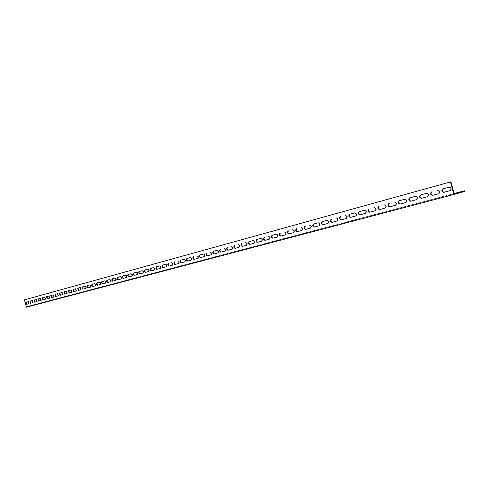 <?xml version="1.0" encoding="UTF-8"?>
<svg xmlns="http://www.w3.org/2000/svg" width="489" height="489" viewBox="0 0 489 489"><rect width="100%" height="100%" fill="white"/><g stroke="black" fill="none" stroke-linecap="round" stroke-linejoin="round"><path stroke-width="0.37" stroke-dasharray="2.44 1.83" d="M26.443 307.184L35.434 304.708L35.324 304.305L26.693 306.676L24.811 299.763L450.925 181.816M26.693 306.676L454.147 193.675M35.324 304.305L454.104 193.534M30.838 305.546L34.963 304.439L30.838 305.546L30.948 305.955L35.074 304.849L30.948 305.955M38.906 303.412L43.111 302.288L38.906 303.412L39.016 303.828L43.221 302.697L39.016 303.828M47.195 301.224L51.479 300.069L47.195 301.224L47.305 301.64L51.596 300.49L47.305 301.64M55.709 298.968L60.08 297.795L55.709 298.968L55.825 299.396L60.196 298.223L55.825 299.396M64.462 296.658L68.925 295.46L64.462 296.658L64.585 297.086L69.041 295.888L64.585 297.086M73.466 294.274L78.014 293.052L73.466 294.274L73.588 294.708L78.136 293.492L73.588 294.708M82.727 291.829L87.372 290.582L82.727 291.829L82.849 292.269L87.488 291.022L82.849 292.269M92.262 289.305L96.999 288.033L92.262 289.305L92.378 289.757L97.122 288.486L92.378 289.757M102.073 286.713L106.914 285.411L102.073 286.713L102.195 287.165L112.103 284.531L102.195 287.165M112.177 284.042L117.128 282.709L112.177 284.042L112.305 284.5L117.25 283.174L112.305 284.5M122.592 281.285L127.647 279.928L122.592 281.285L122.721 281.756L127.776 280.399L122.721 281.756M133.332 278.449L138.503 277.061L133.332 278.449L133.46 278.919L138.631 277.538L133.46 278.919M144.402 275.521L149.695 274.097L144.402 275.521L144.536 276.004L149.83 274.586L144.536 276.004M155.832 272.495L161.248 271.04L155.832 272.495L155.967 272.99L161.382 271.536L155.967 272.99M167.629 269.378L173.179 267.886L167.629 269.378L167.764 269.873L173.314 268.388L167.764 269.873M179.818 266.157L185.502 264.628L179.818 266.157L179.958 266.664L185.637 265.136L179.958 266.664M192.415 262.825L198.241 261.26L192.415 262.825L192.556 263.339L198.381 261.78L192.556 263.339M205.441 259.378L211.413 257.776L205.441 259.378L205.582 259.903L211.56 258.302L205.582 259.903M218.919 255.814L225.05 254.17L218.919 255.814L219.066 256.346L225.197 254.708L219.066 256.346M232.874 252.128L239.164 250.435L232.874 252.128L233.021 252.666L239.317 250.985L233.021 252.666M247.33 248.302L253.791 246.572L247.33 248.302L247.477 248.858L253.944 247.122L247.477 248.858M262.312 244.341L268.956 242.562L262.312 244.341L262.465 244.903L269.109 243.125L262.465 244.903M277.856 240.233L284.69 238.4L277.856 240.233L278.009 240.802L284.849 238.974L278.009 240.802M293.987 235.967L301.022 234.078L293.987 235.967L294.146 236.548L301.181 234.665L294.146 236.548M310.747 231.535L317.997 229.592L310.747 231.535L310.906 232.128L318.156 230.191L310.906 232.128M328.162 226.927L335.637 224.928L328.162 226.927L328.327 227.538L335.802 225.539L328.327 227.538M346.285 222.134L353.993 220.074L346.285 222.134L346.456 222.758L354.164 220.692L346.456 222.758M365.149 217.147L373.107 215.019L365.149 217.147L365.326 217.782L373.284 215.655L365.326 217.782M384.812 211.951L393.034 209.75L384.812 211.951L384.984 212.593L393.205 210.398L384.984 212.593M405.308 206.529L413.816 204.255L405.308 206.529L405.491 207.189L413.994 204.915L405.491 207.189M426.708 200.869L435.51 198.516L426.708 200.869L426.891 201.547L435.693 199.194L426.891 201.547M454.128 193.62L448.419 195.129L454.122 193.589M437.765 197.947L446.72 195.551L437.765 197.947L437.948 198.632L446.909 196.236L437.948 198.632M415.894 203.73L424.544 201.413L415.894 203.73L416.072 204.396L424.727 202.085L416.072 204.396M394.953 209.268L403.309 207.03L394.953 209.268L395.13 209.922L403.492 207.684L395.13 209.922M374.88 214.573L382.966 212.409L374.88 214.573L375.051 215.215L383.144 213.051L375.051 215.215M355.625 219.665L363.455 217.568L355.625 219.665L355.79 220.294L363.627 218.198L355.79 220.294M337.135 224.555L344.721 222.526L337.135 224.555L337.3 225.172L344.892 223.137L337.3 225.172M319.372 229.255L326.731 227.281L319.372 229.255L319.531 229.854L326.89 227.886L319.531 229.854M302.288 233.773L309.427 231.859L302.288 233.773L302.447 234.359L309.586 232.452L302.447 234.359M285.845 238.119L292.783 236.26L285.845 238.119L286.004 238.699L292.935 236.841L286.004 238.699M270.014 242.306L276.75 240.496L270.014 242.306L270.166 242.874L276.908 241.071L270.166 242.874M254.751 246.34L261.309 244.586L254.751 246.34L254.903 246.896L261.456 245.142L254.903 246.896M240.038 250.234L246.413 248.522L240.038 250.234L240.185 250.778L246.566 249.072L240.185 250.778M225.832 253.987L232.043 252.324L225.832 253.987L225.979 254.524L232.189 252.862L225.979 254.524M212.122 257.611L218.173 255.992L212.122 257.611L212.263 258.143L218.314 256.523L212.263 258.143M198.87 261.114L204.769 259.537L198.87 261.114L199.017 261.633L204.915 260.056L199.017 261.633M186.064 264.5L191.816 262.96L186.064 264.5L186.205 265.014L191.957 263.473L186.205 265.014M173.674 267.776L179.286 266.273L173.674 267.776L173.809 268.284L179.426 266.78L173.809 268.284M161.682 270.949L167.165 269.482L161.682 270.949L161.816 271.444L167.299 269.977L161.816 271.444M150.074 274.017L155.423 272.581L150.074 274.017L150.209 274.506L155.557 273.07L150.209 274.506M138.827 276.994L144.053 275.588L138.827 276.994L138.955 277.471L144.188 276.071L138.955 277.471M127.922 279.879L133.032 278.504L127.922 279.879L128.051 280.35L133.161 278.981L128.051 280.35M117.348 282.673L122.348 281.328L117.348 282.673L117.47 283.137L122.476 281.798L117.47 283.137M107.085 285.387L111.981 284.072L107.085 285.387L107.213 285.845M97.128 288.021L101.92 286.731L97.128 288.021L97.25 288.467L102.042 287.184L97.25 288.467M87.458 290.576L92.152 289.317L87.458 290.576L87.58 291.022L92.268 289.763L87.58 291.022M78.063 293.058L82.659 291.823L78.063 293.058L78.185 293.498L82.775 292.263L78.185 293.498M68.937 295.472L73.436 294.262L68.937 295.472L69.053 295.906L73.552 294.696L69.053 295.906M60.055 297.819L64.469 296.634L60.055 297.819L60.171 298.247L64.585 297.061L60.171 298.247M51.424 300.105L55.752 298.944L51.424 300.105L51.541 300.527L55.862 299.366L51.541 300.527M43.02 302.324L47.268 301.187L43.02 302.324L43.136 302.74L47.378 301.603L43.136 302.74M34.841 304.488L39.01 303.369L34.841 304.488L34.957 304.898L39.12 303.779L34.957 304.898M28.827 303.706L29.163 303.614L28.613 301.566L28.252 301.664M36.919 301.53L37.262 301.444L36.699 299.366L36.339 299.464M45.239 299.299L45.575 299.207L45.006 297.11L44.64 297.208M53.784 297.006L54.126 296.915L53.545 294.788L53.179 294.885M62.568 294.647L62.91 294.555L62.329 292.398L61.95 292.501M71.608 292.226L71.95 292.129L71.357 289.94L70.991 290.038M80.905 289.726L81.247 289.635L80.648 287.41L80.275 287.514M90.471 287.159L91.058 286.884L91.125 285.778L90.508 284.855L89.829 284.916M100.331 284.512L101.003 284.066L100.997 283.113L100.361 282.171L99.683 282.232M110.483 281.792L111.168 281.334L111.162 280.362L110.673 279.519L109.817 279.476M120.948 278.981L121.645 278.516L121.645 277.532L120.985 276.566L120.282 276.633M131.737 276.083L132.452 275.613L132.452 274.61L131.944 273.742L131.052 273.699M142.867 273.1L143.595 272.618L143.601 271.597L142.91 270.606L142.171 270.68M154.359 270.014L155.099 269.525L155.111 268.485L154.579 267.593L153.662 267.55M166.223 266.829L166.981 266.334L167 265.276L166.449 264.372L165.514 264.329M178.485 263.54L178.846 263.443C179.616 262.324 179.39 261.474 178.155 260.888L177.751 260.998M191.162 260.136L191.523 260.038C192.324 258.901 192.091 258.033 190.82 257.44L190.423 257.55M204.274 256.621L204.634 256.523C205.466 255.356 205.227 254.476 203.919 253.877L203.522 253.987M217.843 252.978L218.204 252.88C219.072 251.688 218.827 250.79 217.477 250.191L217.079 250.301M231.89 249.207L232.257 249.109C233.161 247.892 232.911 246.976 231.517 246.37L231.101 246.487M246.456 245.301L246.823 245.197C247.758 243.956 247.507 243.027 246.071 242.416L245.649 242.526M261.554 241.248L261.921 241.144C262.899 239.873 262.642 238.925 261.157 238.308L260.747 238.418M277.22 237.043L277.587 236.945C278.608 235.637 278.345 234.671 276.805 234.054L276.401 234.164M293.486 232.672L293.852 232.575C294.922 231.242 294.653 230.258 293.058 229.628L292.636 229.744M310.393 228.137L310.759 228.039C311.872 226.67 311.603 225.667 309.947 225.038L309.519 225.154M327.972 223.424L328.333 223.32C329.494 221.92 329.219 220.9 327.508 220.258L327.098 220.374M346.261 218.51L346.628 218.412C347.844 216.975 347.563 215.93 345.784 215.288L345.356 215.404M365.314 213.4L365.674 213.302C366.946 211.823 366.664 210.759 364.818 210.111L364.403 210.221M385.173 208.069L385.534 207.972C386.866 206.456 386.573 205.368 384.654 204.714L384.226 204.83M405.894 202.507L406.249 202.415C407.649 200.851 407.349 199.738 405.357 199.084L404.941 199.194M427.527 196.7L427.881 196.609C429.348 195.001 429.049 193.864 426.97 193.204L426.555 193.314M450.143 190.631L450.497 190.539C452.038 188.882 451.726 187.721 449.562 187.055L449.146 187.171M438.712 193.699L439.061 193.607C440.565 191.975 440.259 190.826 438.138 190.166L437.698 190.282M416.591 199.634L416.946 199.543C418.382 197.959 418.077 196.835 416.041 196.175L415.626 196.285M395.424 205.319L395.778 205.221C397.147 203.681 396.848 202.587 394.892 201.926L394.464 202.043M375.136 210.759L375.497 210.667C376.805 209.164 376.512 208.088 374.629 207.44L374.201 207.556M355.686 215.979L356.053 215.881C357.294 214.427 357.013 213.369 355.203 212.727L354.788 212.837M337.025 220.991L337.386 220.894C338.577 219.469 338.296 218.436 336.554 217.801L336.126 217.917M319.097 225.802L319.458 225.704C320.595 224.317 320.326 223.308 318.645 222.672L318.229 222.782M301.86 230.429L302.226 230.331C303.314 228.98 303.046 227.984 301.42 227.354L300.992 227.471M285.276 234.879L285.643 234.781C286.688 233.461 286.426 232.489 284.855 231.859L284.445 231.975L284.855 231.859M269.317 239.164L269.683 239.066C270.68 237.776 270.423 236.823 268.907 236.199L268.901 236.199M253.938 243.29L254.298 243.192C255.258 241.933 255.007 240.998 253.54 240.38L253.137 240.49M239.109 247.269L239.476 247.171C240.392 245.943 240.148 245.02 238.73 244.408L238.308 244.524M224.806 251.108L225.172 251.01C226.052 249.806 225.808 248.901 224.439 248.296L224.433 248.296M210.997 254.812L211.364 254.714C212.208 253.54 211.969 252.648 210.643 252.049L210.227 252.165M197.66 258.394L198.027 258.296C198.84 257.141 198.601 256.267 197.318 255.674L196.908 255.784M184.769 261.853L185.135 261.756C185.918 260.625 185.686 259.769 184.439 259.176L184.041 259.286M172.305 265.197L172.666 265.099C173.424 263.993 173.192 263.149 171.981 262.569L171.578 262.679M160.245 268.437L160.991 267.941L161.009 266.896L160.288 265.882L159.53 265.955M148.57 271.566L149.304 271.083L149.31 270.056L148.784 269.17L147.867 269.127M137.256 274.604L137.977 274.127L137.984 273.113L137.47 272.239L136.578 272.196M126.303 277.544L127.006 277.08L127.006 276.083L126.504 275.221L125.63 275.179M115.673 280.399L116.364 279.94L116.364 278.956L115.869 278.107L115.007 278.064M105.367 283.162L106.046 282.709L106.04 281.743L105.557 280.906L104.707 280.869M95.367 285.845L96.033 285.405L96.021 284.451L95.398 283.522L94.713 283.583M85.654 288.455L86.308 288.015L86.296 287.08L85.685 286.163L85.013 286.224M76.223 290.986L76.565 290.894L75.972 288.687L75.599 288.785M67.054 293.443L67.403 293.351L66.81 291.175L66.437 291.279M58.148 295.839L58.491 295.741L57.91 293.602L57.531 293.7M49.481 298.162L49.823 298.07L49.248 295.955L48.888 296.053M41.052 300.423L41.388 300.332L40.825 298.247L40.459 298.345M32.849 302.624L33.185 302.532L32.629 300.478L32.268 300.576L32.622 300.478M35.434 304.708L464.55 191.511M451.384 195.05L458.376 193.21L451.384 195.05L451.2 194.365M24.811 299.763L24.45 299.861M32.818 302.636L33.185 302.532M41.021 300.435L41.388 300.332M49.45 298.174L49.823 298.07M48.876 296.053L49.248 295.955L48.876 296.053M58.118 295.845L58.491 295.741M67.024 293.455L67.403 293.351M76.186 290.998L76.565 290.894M85.618 288.467L86.003 288.357M95.331 285.857L95.716 285.753M105.331 283.174L105.716 283.07M115.636 280.411L116.027 280.301M126.26 277.556L126.657 277.452M125.618 275.179L126.009 275.075L125.618 275.179M137.22 274.616L137.617 274.506M136.565 272.202L136.963 272.092L136.565 272.202M148.528 271.578L148.925 271.474M160.203 268.449L160.606 268.339M172.262 265.209L172.666 265.099M184.726 261.866L185.135 261.756M184.029 259.292L184.432 259.182L184.029 259.292M197.617 258.406L198.027 258.296M210.948 254.83L211.364 254.714M224.757 251.126L225.172 251.01M239.06 247.287L239.476 247.171M253.883 243.308L254.298 243.192M269.262 239.182L269.683 239.066M285.221 234.897L285.643 234.781M284.427 231.975L284.849 231.865M301.799 230.447L302.226 230.331M319.036 225.82L319.458 225.704M336.958 221.01L337.386 220.894M355.625 216.004L356.053 215.881M375.069 210.783L375.497 210.667M395.35 205.343L395.778 205.221M416.518 199.659L416.946 199.543M438.633 193.723L439.061 193.607M450.063 190.655L450.497 190.539M427.453 196.725L427.881 196.609M405.821 202.532L406.249 202.415M385.1 208.088L385.534 207.972M365.246 213.418L365.674 213.302M364.378 210.227L364.806 210.111M346.2 218.534L346.628 218.412M327.905 223.442L328.333 223.32M310.332 228.155L310.759 228.039M293.431 232.691L293.852 232.575M277.165 237.061L277.587 236.945M276.383 234.17L276.805 234.054L276.383 234.164M261.499 241.26L261.921 241.144M246.401 245.313L246.823 245.197M231.841 249.219L232.257 249.109M217.794 252.99L218.204 252.88M204.225 256.633L204.634 256.523M203.51 253.993L203.919 253.877L203.51 253.993M191.113 260.154L191.523 260.038M178.442 263.553L178.846 263.443M166.187 266.841L166.584 266.731M165.502 264.329L165.905 264.219L165.502 264.329M154.316 270.026L154.72 269.916M153.65 267.556L154.047 267.446L153.65 267.556M142.831 273.113L143.228 273.003M131.7 276.096L132.091 275.992M120.911 278.993L121.303 278.889M120.27 276.633L120.661 276.529L120.27 276.633M110.447 281.805L110.832 281.695M100.294 284.525L100.679 284.421M90.441 287.171L90.82 287.067M80.868 289.739L81.247 289.635M71.571 292.233L71.95 292.129M70.978 290.044L71.357 289.94L70.978 290.044M62.537 294.659L62.91 294.555M53.753 297.019L54.126 296.915M45.208 299.311L45.575 299.207M36.895 301.542L37.262 301.444M36.333 299.47L36.699 299.372L36.333 299.47M28.802 303.712L29.163 303.614M28.246 301.67L28.606 301.572L28.246 301.67M38.882 303.4L38.992 303.81M37.072 303.901L37.182 304.311M36.651 303.993L36.761 304.402M47.133 301.218L47.244 301.634M45.312 301.719L45.422 302.135M44.841 301.823L44.957 302.239M55.612 298.981L55.728 299.396M53.772 299.482L53.888 299.904M53.258 299.598L53.374 300.02M64.328 296.676L64.444 297.098M62.476 297.184L62.592 297.612M61.907 297.312L62.024 297.74M73.283 294.305L73.405 294.739M71.418 294.818L71.541 295.252M70.795 294.965L70.911 295.393M82.5 291.866L82.623 292.306M80.624 292.385L80.74 292.825M79.939 292.544L80.062 292.984M91.981 289.36L92.103 289.806M90.092 289.879L90.214 290.325M89.346 290.056L89.469 290.503M101.743 286.78L101.871 287.232M99.842 287.3L99.964 287.758M99.035 287.495L99.157 287.948M111.798 284.121L111.926 284.58M109.878 284.647L110.001 285.105M109.004 284.861L109.126 285.313M122.158 281.383L122.281 281.847M120.221 281.915L120.349 282.379M119.279 282.141L119.402 282.605M132.831 278.559L132.959 279.03M130.887 279.091L131.015 279.567M129.866 279.341L129.995 279.812M143.845 275.643L143.974 276.126M141.883 276.187L142.012 276.664M140.783 276.456L140.911 276.933M155.202 272.642L155.337 273.131M153.228 273.186L153.363 273.675M152.042 273.473L152.177 273.962M166.932 269.537L167.067 270.038M164.946 270.087L165.08 270.582M163.668 270.405L163.803 270.894M179.041 266.334L179.182 266.841M177.042 266.89L177.177 267.391M175.673 267.226L175.808 267.727M191.56 263.027L191.7 263.54M189.543 263.583L189.683 264.097M188.076 263.95L188.216 264.457M204.5 259.604L204.64 260.124M202.47 260.166L202.611 260.686M200.893 260.558L201.034 261.077M217.886 256.065L218.027 256.597M215.845 256.627L215.991 257.159M214.158 257.049L214.298 257.581M231.743 252.397L231.89 252.941M229.689 252.966L229.836 253.51M227.88 253.418L228.027 253.956M246.089 248.608L246.242 249.152M244.029 249.176L244.182 249.726M242.092 249.659L242.244 250.209M260.967 244.671L261.12 245.233M258.895 245.246L259.042 245.808M256.823 245.765L256.976 246.322M276.389 240.594L276.548 241.163M274.305 241.169L274.463 241.743M272.092 241.731L272.245 242.293M292.398 236.358L292.556 236.939M290.301 236.939L290.46 237.52M287.935 237.538L288.094 238.119M309.024 231.963L309.182 232.556M306.921 232.544L307.08 233.137M304.384 233.186L304.543 233.779M326.297 227.397L326.463 227.996M324.183 227.978L324.348 228.583M321.481 228.669L321.64 229.268M344.262 222.642L344.427 223.259M342.147 223.235L342.312 223.846M339.25 223.968L339.415 224.579M362.96 217.697L363.131 218.326M360.839 218.29L361.01 218.919M357.746 219.078L357.911 219.702M382.441 212.544L382.618 213.186M380.314 213.137L380.491 213.779M377.007 213.986L377.178 214.622M402.753 207.177L402.93 207.831M400.619 207.77L400.797 208.424M397.08 208.675L397.257 209.329M423.945 201.572L424.128 202.238M421.811 202.165L421.995 202.837M418.028 203.137L418.205 203.803M446.078 195.716L446.268 196.401M443.951 196.315L444.134 197M439.898 197.354L440.082 198.033M457.527 192.709L457.71 193.381M455.393 193.289L455.577 193.98M449.067 194.958L449.257 195.649M434.892 198.675L435.076 199.353M432.759 199.274L432.942 199.946M428.841 200.276L429.024 200.948M413.236 204.402L413.413 205.062M411.102 204.995L411.286 205.661M407.441 205.936L407.618 206.59M392.49 209.891L392.667 210.539M390.363 210.484L390.54 211.132M386.94 211.358L387.111 212M372.6 215.148L372.777 215.783M370.479 215.741L370.65 216.376M367.276 216.56L367.447 217.189M353.516 220.197L353.688 220.814M351.395 220.783L351.567 221.407M348.406 221.548L348.571 222.165M335.191 225.044L335.356 225.649M333.076 225.631L333.241 226.242M330.277 226.34L330.442 226.945M317.575 229.702L317.734 230.301M315.466 230.288L315.631 230.881M312.85 230.949L313.009 231.548M300.631 234.182L300.79 234.769M298.534 234.763L298.693 235.35M296.083 235.386L296.242 235.967M284.317 238.498L284.476 239.072M282.232 239.072L282.385 239.653M279.94 239.653L280.093 240.227M268.608 242.648L268.761 243.216M266.529 243.229L266.682 243.791M264.39 243.766L264.537 244.329M253.461 246.658L253.614 247.208M251.395 247.226L251.548 247.782M249.39 247.734L249.543 248.284M238.852 250.521L238.999 251.065M236.798 251.089L236.945 251.633M234.928 251.56L235.075 252.098M224.751 254.249L224.897 254.781M222.709 254.812L222.856 255.35M220.961 255.252L221.107 255.784M211.132 257.85L211.279 258.375M209.103 258.412L209.243 258.938M207.47 258.815L207.611 259.341M197.972 261.328L198.112 261.847M195.955 261.89L196.095 262.404M194.433 262.269L194.573 262.782M185.252 264.696L185.386 265.203M183.241 265.252L183.381 265.759M181.822 265.6L181.963 266.108M172.935 267.954L173.075 268.449M170.942 268.504L171.077 269.005M169.622 268.828L169.756 269.323M161.022 271.102L161.156 271.597M159.041 271.652L159.176 272.141M157.813 271.951L157.941 272.44M149.481 274.152L149.61 274.641M147.513 274.696L147.641 275.185M146.37 274.977L146.498 275.46M138.295 277.11L138.424 277.587M136.339 277.648L136.474 278.131M135.282 277.911L135.41 278.382M127.452 279.977L127.58 280.448M125.514 280.515L125.642 280.986M124.53 280.753L124.658 281.218M116.938 282.758L117.067 283.223M115.013 283.29L115.135 283.754M114.102 283.51L114.224 283.968M106.736 285.46L106.859 285.912M104.823 285.986L104.946 286.444M103.98 286.187L104.102 286.64M96.828 288.076L96.95 288.528M94.927 288.602L95.049 289.048M94.157 288.785L94.279 289.231M87.207 290.625L87.329 291.065M85.324 291.138L85.441 291.585M84.609 291.31L84.731 291.75M77.861 293.094L77.977 293.528M75.991 293.608L76.107 294.048M75.337 293.761L75.453 294.195M68.772 295.497L68.894 295.924M66.914 296.01L67.036 296.438M66.321 296.145L66.437 296.572M59.939 297.832L60.055 298.259M58.093 298.339L58.209 298.767M57.549 298.467L57.665 298.889M51.345 300.105L51.455 300.527M49.511 300.613L49.627 301.028M49.022 300.723L49.132 301.138M42.977 302.318L43.093 302.734M41.162 302.819L41.278 303.229M40.721 302.917L40.831 303.327M34.835 304.47L34.945 304.879M33.032 304.965L33.142 305.374M32.635 305.057L32.745 305.46M32.262 300.576L32.629 300.478M224.023 248.412L224.439 248.296M268.485 236.315L268.907 236.199M364.384 210.227L364.818 210.111M39.01 303.369L39.12 303.779M34.719 304.519L34.829 304.928M47.268 301.187L47.378 301.603M42.891 302.361L43.001 302.777M55.752 298.944L55.862 299.366M51.29 300.142L51.4 300.558M64.469 296.634L64.585 297.061M59.915 297.856L60.031 298.284M73.436 294.262L73.552 294.696M68.784 295.515L68.906 295.943M82.659 291.823L82.775 292.263M77.91 293.1L78.026 293.541M92.152 289.317L92.268 289.763M87.299 290.619L87.415 291.065M101.92 286.731L102.042 287.184M96.956 288.064L97.079 288.516M122.348 281.328L122.476 281.798M117.158 282.721L117.287 283.186M133.032 278.504L133.161 278.981M127.727 279.928L127.855 280.399M144.053 275.588L144.188 276.071M138.619 277.049L138.748 277.526M155.423 272.581L155.557 273.07M149.854 274.078L149.989 274.561M167.165 269.482L167.299 269.977M161.456 271.01L161.59 271.505M179.286 266.273L179.426 266.78M173.436 267.844L173.571 268.345M191.816 262.96L191.957 263.473M185.814 264.567L185.948 265.081M204.769 259.537L204.915 260.056M198.607 261.187L198.748 261.707M218.173 255.992L218.314 256.523M211.841 257.685L211.981 258.216M232.043 252.324L232.189 252.862M225.539 254.066L225.68 254.604M246.413 248.522L246.566 249.072M239.72 250.313L239.867 250.863M261.309 244.586L261.456 245.142M254.421 246.425L254.567 246.982M276.75 240.496L276.908 241.071M269.659 242.397L269.812 242.966M292.783 236.26L292.935 236.841M285.472 238.216L285.625 238.791M309.427 231.859L309.586 232.452M301.89 233.876L302.049 234.463M326.731 227.281L326.89 227.886M318.944 229.365L319.109 229.964M344.721 222.526L344.892 223.137M336.683 224.671L336.854 225.288M363.455 217.568L363.627 218.198M355.142 219.793L355.314 220.417M382.966 212.409L383.144 213.051M374.366 214.708L374.537 215.349M403.309 207.03L403.492 207.684M394.403 209.408L394.58 210.062M424.544 201.413L424.727 202.085M415.308 203.882L415.491 204.549M446.72 195.551L446.909 196.236M437.142 198.112L437.325 198.791M458.187 192.525L458.376 193.21M448.419 195.129L448.609 195.814M435.51 198.516L435.693 199.194M426.102 201.028L426.286 201.7M413.816 204.255L413.994 204.915M404.745 206.676L404.923 207.336M393.034 209.75L393.205 210.398M384.281 212.085L384.458 212.733M373.107 215.019L373.284 215.655M364.653 217.275L364.831 217.911M353.993 220.074L354.164 220.692M345.821 222.257L345.992 222.874M335.637 224.928L335.802 225.539M327.728 227.043L327.893 227.648M317.997 229.592L318.156 230.191M310.332 231.639L310.497 232.238M301.022 234.078L301.181 234.665M293.602 236.065L293.761 236.652M284.69 238.4L284.849 238.974M277.489 240.325L277.648 240.9M268.956 242.562L269.109 243.125M261.97 244.433L262.122 244.995M253.791 246.572L253.944 247.122M247.006 248.388L247.153 248.938M239.164 250.435L239.317 250.985M232.568 252.208L232.715 252.746M225.05 254.17L225.197 254.708M218.626 255.888L218.772 256.425M211.413 257.776L211.56 258.302M205.166 259.451L205.307 259.977M198.241 261.26L198.381 261.78M192.153 262.893L192.293 263.406M185.502 264.628L185.637 265.136M179.573 266.218L179.707 266.725M173.179 267.886L173.314 268.388M167.397 269.439L167.531 269.934M161.248 271.04L161.382 271.536M155.612 272.556L155.74 273.045M149.695 274.097L149.83 274.586M144.194 275.576L144.322 276.059M138.503 277.061L138.631 277.538M133.13 278.498L133.259 278.974M127.647 279.928L127.776 280.399M122.403 281.334L122.531 281.805M117.128 282.709L117.25 283.174M101.895 286.756L102.018 287.214M96.999 288.033L97.122 288.486M92.091 289.347L92.213 289.8M87.372 290.582L87.488 291.022M82.568 291.866L82.69 292.312M78.014 293.052L78.136 293.492M73.313 294.317L73.436 294.751M68.925 295.46L69.041 295.888M64.322 296.695L64.438 297.123M60.08 297.795L60.196 298.223M55.569 299.005L55.685 299.433M51.479 300.069L51.596 300.49M47.06 301.255L47.176 301.676M43.111 302.288L43.221 302.697M38.778 303.449L38.888 303.858M34.963 304.439L35.074 304.849M30.715 305.582L30.825 305.986"/><path stroke-width="0.73" d="M450.497 181.932L24.45 299.861L26.443 307.184L453.902 194.494L450.497 181.932L450.925 181.816L454.147 193.675L464.361 190.82L454.104 193.534M454.122 193.589L458.187 192.519L454.128 193.62M28.252 301.664L26.424 302.165L26.974 304.201L28.827 303.706M36.339 299.464L34.45 299.977L35.012 302.043L36.919 301.53M44.64 297.208L45.208 299.311L42.898 299.928L42.329 297.838L44.64 297.208L42.696 297.734L43.264 299.83L45.239 299.299M53.179 294.885L53.753 297.019L51.382 297.654L50.801 295.533L53.173 294.885L51.174 295.429L51.748 297.55L53.784 297.006M61.956 292.495L62.537 294.659L60.098 295.313L59.511 293.162L61.956 292.495L59.884 293.058L60.471 295.209L62.568 294.647M70.991 290.038L68.845 290.625L69.438 292.807L71.608 292.226M80.275 287.514L78.063 288.113L78.668 290.332L80.905 289.726M89.829 284.916L90.661 285.637L90.569 287.104L87.635 287.893L86.871 286.921L87.042 285.704L89.829 284.916L87.427 285.6L87.256 286.817L88.02 287.789L90.471 287.159M99.683 282.232L97.189 282.942L97.011 284.182L97.794 285.166L100.331 284.512M109.817 279.476L110.777 280.466L110.581 281.731L107.47 282.569L106.669 281.572L106.859 280.313L109.817 279.476L107.25 280.209L107.06 281.468L107.861 282.465L110.483 281.792M120.282 276.633L117.617 277.391L117.415 278.669L118.234 279.677L120.948 278.981M131.052 273.699L132.061 274.72L131.841 276.028L128.54 276.915L127.696 275.894L127.91 274.586L131.052 273.699L128.301 274.482L128.087 275.784L128.931 276.805L131.737 276.083M142.171 270.674L143.118 271.438L142.977 273.039L139.567 273.95L138.705 272.917L138.931 271.591L142.171 270.674L139.322 271.481L139.102 272.807L139.964 273.846L142.867 273.1M153.662 267.55L150.698 268.388L150.465 269.739L151.352 270.79L154.359 270.014M165.514 264.329L162.446 265.197L162.195 266.566L163.106 267.63L166.223 266.829M177.751 260.998C178.98 261.584 179.212 262.434 178.442 263.553L175.031 264.47C173.809 263.889 173.583 263.039 174.341 261.927L174.744 261.817C173.986 262.929 174.212 263.779 175.435 264.36L178.485 263.54M190.423 257.55L187.293 258.4C186.505 259.537 186.737 260.399 187.996 260.985L191.162 260.136M203.522 253.987L200.27 254.873C199.451 256.034 199.689 256.908 200.985 257.501L204.274 256.621M217.079 250.301L213.699 251.218C212.843 252.403 213.088 253.296 214.427 253.895L217.843 252.978M231.101 246.487C232.495 247.092 232.746 248.002 231.841 249.219L227.929 250.27C226.548 249.671 226.303 248.76 227.189 247.55L227.605 247.434C226.713 248.65 226.963 249.555 228.345 250.16L231.89 249.207M245.649 242.526C247.092 243.137 247.342 244.066 246.401 245.313L242.342 246.401C240.918 245.796 240.667 244.873 241.597 243.632L242.012 243.516C241.083 244.757 241.334 245.68 242.764 246.291L246.456 245.301M260.747 238.418L256.945 239.451C255.979 240.722 256.236 241.664 257.709 242.275L261.554 241.248M276.401 234.164L272.44 235.24C271.432 236.535 271.695 237.495 273.217 238.112L277.22 237.043M292.636 229.744C294.231 230.374 294.494 231.358 293.431 232.691L288.895 233.913C287.318 233.284 287.049 232.306 288.1 230.979L288.522 230.863C287.477 232.196 287.74 233.167 289.317 233.797L293.486 232.672M309.525 225.154C311.175 225.784 311.444 226.786 310.332 228.155L305.619 229.42C303.981 228.791 303.712 227.795 304.806 226.431L305.234 226.315C304.14 227.678 304.409 228.675 306.041 229.304L310.393 228.137M327.098 220.374L322.606 221.59C321.456 222.99 321.731 224.005 323.431 224.64L327.972 223.424M345.356 215.404C347.129 216.046 347.41 217.092 346.2 218.534L341.09 219.903C339.329 219.261 339.054 218.228 340.246 216.792L340.68 216.676C339.482 218.106 339.757 219.145 341.518 219.787L346.261 218.51M364.403 210.221L359.494 211.554C358.241 213.027 358.529 214.084 360.356 214.732L365.314 213.4M384.226 204.83C386.145 205.484 386.438 206.572 385.1 208.088L379.556 209.579C377.655 208.931 377.367 207.849 378.675 206.34L379.109 206.224C377.795 207.733 378.089 208.809 379.984 209.463L385.173 208.069M404.941 199.194L399.568 200.655C398.187 202.208 398.486 203.314 400.46 203.968L405.894 202.507M426.555 193.314L420.919 194.848C419.476 196.444 419.782 197.574 421.836 198.228L427.527 196.7M449.146 187.171L443.236 188.778C441.72 190.423 442.032 191.572 444.171 192.232L450.143 190.631M437.704 190.282C439.825 190.948 440.137 192.091 438.633 193.723L432.447 195.386C430.351 194.726 430.045 193.583 431.524 191.963L431.958 191.847C430.473 193.467 430.785 194.604 432.881 195.264L438.712 193.699M415.626 196.285L410.124 197.782C408.718 199.359 409.018 200.472 411.029 201.132L416.591 199.634M394.464 202.043C396.42 202.703 396.713 203.797 395.35 205.343L389.684 206.859C387.746 206.211 387.453 205.117 388.798 203.583L389.226 203.467C387.881 205.001 388.18 206.089 390.112 206.743L395.424 205.319M374.201 207.556C376.084 208.21 376.371 209.286 375.069 210.783L369.635 212.238C367.777 211.596 367.49 210.527 368.773 209.035L369.201 208.919C367.917 210.404 368.205 211.474 370.069 212.122L375.136 210.759M354.788 212.837L349.99 214.145C348.767 215.594 349.048 216.639 350.839 217.281L355.686 215.979M336.126 217.917C337.868 218.559 338.15 219.585 336.958 221.01L331.958 222.354C330.228 221.719 329.953 220.692 331.12 219.274L331.548 219.158C330.381 220.576 330.656 221.596 332.386 222.238L337.025 220.991M318.229 222.782L313.834 223.98C312.716 225.356 312.984 226.364 314.647 226.994L319.097 225.802M300.998 227.471C302.618 228.1 302.887 229.096 301.799 230.447L297.178 231.688C295.57 231.059 295.301 230.074 296.371 228.73L296.799 228.614C295.723 229.958 295.992 230.942 297.599 231.572L301.86 230.429M284.433 231.975C285.998 232.605 286.261 233.577 285.221 234.897L280.772 236.089C279.219 235.472 278.956 234.5 279.983 233.186L280.405 233.07C279.378 234.384 279.641 235.356 281.193 235.973L285.276 234.879M268.485 236.315C270.001 236.933 270.258 237.892 269.262 239.182L264.971 240.331C263.473 239.714 263.216 238.766 264.201 237.483L264.622 237.367C263.638 238.65 263.895 239.598 265.393 240.215L269.317 239.164M253.137 240.49L249.408 241.505C248.467 242.758 248.718 243.693 250.166 244.298L253.938 243.29M238.314 244.524C239.726 245.136 239.977 246.053 239.06 247.287L235.075 248.357C233.669 247.752 233.418 246.835 234.329 245.606L234.744 245.496C233.834 246.719 234.084 247.636 235.49 248.241L239.109 247.269M224.023 248.412C225.392 249.017 225.637 249.922 224.757 251.126L220.912 252.159C219.549 251.554 219.304 250.655 220.178 249.457L220.594 249.341C219.72 250.545 219.964 251.444 221.321 252.043L224.806 251.108M210.227 252.165C211.56 252.764 211.798 253.65 210.948 254.83L207.238 255.826C205.918 255.227 205.68 254.347 206.517 253.174L206.926 253.064C206.089 254.231 206.327 255.117 207.648 255.71L210.997 254.812M196.908 255.784C198.192 256.383 198.43 257.257 197.617 258.406L194.023 259.372C192.752 258.779 192.513 257.911 193.32 256.762L193.73 256.652C192.923 257.801 193.155 258.669 194.433 259.262L197.66 258.394M184.041 259.286L180.967 260.124C180.19 261.248 180.423 262.104 181.663 262.685L184.769 261.853M171.578 262.679C172.788 263.259 173.02 264.103 172.262 265.209L168.907 266.114C167.703 265.533 167.476 264.69 168.222 263.589L168.626 263.479C167.88 264.58 168.106 265.423 169.31 266.004L172.305 265.197M159.53 265.955L160.514 266.731L160.361 268.375L156.78 269.335L155.881 268.278L156.125 266.915L159.53 265.955L156.529 266.805L156.284 268.168L157.183 269.225L160.245 268.437M147.867 269.127L148.913 270.16L148.68 271.505L145.215 272.434L144.341 271.395L144.567 270.056L147.867 269.127L144.97 269.946L144.738 271.285L145.612 272.33L148.57 271.566M136.578 272.196L133.772 272.996L133.552 274.311L134.402 275.338L137.256 274.604M125.63 275.179L122.916 275.949L122.708 277.239L123.54 278.253L126.303 277.544M115.007 278.064L115.887 278.809L115.777 280.338L112.617 281.187L111.81 280.185L112.005 278.913L115.007 278.064L112.391 278.809L112.195 280.081L113.008 281.083L115.673 280.399M104.707 280.869L105.569 281.597L105.465 283.107L102.403 283.932L101.608 282.942L101.798 281.688L104.707 280.869L102.183 281.585L101.999 282.838L102.788 283.822L105.367 283.162M94.713 283.583L95.557 284.311L95.459 285.796L92.488 286.591L91.712 285.613L91.889 284.384L94.713 283.583L92.274 284.28L92.097 285.509L92.867 286.487L95.367 285.845M85.013 286.224L85.917 287.184L85.746 288.4L82.996 289.17L82.39 286.939L85.013 286.224L82.647 286.896L82.482 288.107L83.24 289.072L85.654 288.455M75.599 288.785L73.423 289.378L74.016 291.578L76.223 290.986M66.437 291.279L67.024 293.455L64.548 294.121L63.961 291.951L66.431 291.279L64.334 291.847L64.921 294.017L67.054 293.443M57.537 293.7L58.118 295.845L55.709 296.493L55.129 294.354L57.531 293.7L55.501 294.256L56.082 296.389L58.148 295.839M48.888 296.053L46.907 296.591L47.482 298.7L49.481 298.162M40.459 298.345L41.021 300.435L38.747 301.047L38.179 298.962L40.459 298.345L38.545 298.865L39.114 300.943L41.052 300.423M32.262 300.576L32.818 302.636L30.599 303.229L30.043 301.181L32.262 300.576L30.41 301.077L30.966 303.131L32.849 302.624M464.361 190.82L464.55 191.511L453.902 194.494M47.109 298.797L46.541 296.695L48.876 296.053L49.45 298.174L47.109 298.797M73.643 291.676L73.044 289.482L75.593 288.791L76.186 290.998L73.643 291.676M123.307 278.351L122.317 277.349L122.525 276.053L126.107 275.325L126.669 276.456L126.406 277.489L123.307 278.351M134.175 275.435L133.246 274.677L133.252 273.229L136.731 272.19L137.501 272.96L137.488 274.415L134.169 275.435M181.26 262.795L181.254 262.801C180.019 262.214 179.787 261.358 180.563 260.234L184.029 259.292C185.276 259.879 185.508 260.735 184.726 261.866L181.254 262.801M250.166 244.298L249.751 244.414C248.302 243.803 248.045 242.874 248.993 241.615L253.125 240.496C254.586 241.108 254.842 242.049 253.883 243.308L250.172 244.298M314.225 227.11L314.225 227.11C312.557 226.48 312.288 225.472 313.406 224.096L318.217 222.788C319.898 223.424 320.173 224.433 319.036 225.82L314.225 227.11M350.417 217.397L350.411 217.403C348.62 216.755 348.339 215.71 349.562 214.261L354.769 212.843C356.585 213.491 356.866 214.543 355.625 216.004L350.845 217.281M410.601 201.248L410.601 201.248C408.584 200.594 408.284 199.475 409.696 197.898L415.613 196.291C417.649 196.951 417.948 198.076 416.518 199.659L410.601 201.248M443.743 192.354L443.743 192.354C441.598 191.688 441.286 190.539 442.808 188.895L449.128 187.171C451.292 187.843 451.61 189.005 450.063 190.655L443.743 192.354M421.408 198.345L421.402 198.351C419.348 197.69 419.042 196.56 420.491 194.964L426.536 193.32C428.615 193.98 428.92 195.117 427.453 196.725L421.402 198.351M400.033 204.084L400.026 204.084C398.058 203.43 397.759 202.324 399.134 200.771L404.923 199.2C406.915 199.86 407.215 200.967 405.821 202.532L400.026 204.084M359.928 214.848L359.928 214.848C358.101 214.2 357.814 213.143 359.067 211.676L364.384 210.227C366.23 210.875 366.518 211.939 365.246 213.418L359.928 214.848M323.003 224.757L323.003 224.757C321.31 224.121 321.035 223.106 322.178 221.706L327.08 220.374C328.791 221.016 329.073 222.037 327.905 223.442L323.003 224.757M272.801 238.229L272.795 238.229C271.273 237.611 271.01 236.652 272.018 235.356L276.383 234.164C277.923 234.787 278.186 235.753 277.165 237.061L272.795 238.229M257.293 242.391L257.293 242.391C255.814 241.78 255.564 240.839 256.529 239.567L260.735 238.424C262.22 239.042 262.477 239.989 261.499 241.26L257.293 242.391M214.017 254.005L214.011 254.005C212.678 253.406 212.434 252.513 213.29 251.328L217.067 250.301C218.418 250.906 218.656 251.798 217.794 252.99L214.011 254.005M200.576 257.611L200.576 257.611C199.28 257.018 199.041 256.144 199.86 254.983L203.51 253.993C204.818 254.586 205.056 255.466 204.225 256.633L200.576 257.611M187.587 261.095L187.587 261.102C186.327 260.509 186.095 259.647 186.884 258.51L190.417 257.55C191.682 258.143 191.914 259.011 191.113 260.154L187.587 261.102M162.88 267.727L161.89 266.951L162.042 265.301L165.502 264.329L166.223 264.647L166.67 265.949L166.346 266.768L162.88 267.727M151.125 270.888L150.16 270.117L150.172 268.632L153.821 267.544L154.622 268.327L154.603 269.818L151.119 270.888M118.002 279.775L117.109 279.036L117.109 277.618L120.428 276.627L121.168 277.379L121.168 278.797L117.996 279.775M97.555 285.264L96.626 284.286L96.804 283.045L100.129 282.385L100.532 284.341L97.555 285.264M78.289 290.429L77.684 288.217L80.263 287.514L80.868 289.739L78.289 290.435M69.065 292.905L68.472 290.723L70.978 290.044L71.571 292.233L69.065 292.905M34.646 302.147L34.083 300.081L36.333 299.47L36.895 301.542L34.646 302.147M26.614 304.299L26.058 302.263L28.246 301.67L28.802 303.712L26.614 304.299M30.043 301.181L30.41 301.077M38.747 301.047L39.114 300.943L38.747 301.047M38.179 298.962L38.545 298.865M46.541 296.695L46.907 296.591M55.709 296.493L56.082 296.389L55.709 296.493M55.129 294.354L55.501 294.256M64.548 294.121L64.927 294.017L64.548 294.121M63.961 291.951L64.334 291.847M73.044 289.482L73.423 289.378M82.39 286.939L82.775 286.835M92.629 286.585L93.014 286.481L92.629 286.585M92.018 284.323L92.403 284.213M102.549 283.92L102.941 283.816L102.549 283.92M101.926 281.621L102.311 281.517M112.77 281.175L113.161 281.071L112.77 281.175M112.14 278.846L112.525 278.742M122.666 275.985L123.057 275.875M133.521 273.027L133.913 272.923M144.72 269.983L145.117 269.873M156.278 266.835L156.682 266.731M168.907 266.114L169.31 266.004L168.907 266.114M168.222 263.589L168.626 263.479M180.563 260.234L180.967 260.124M193.32 256.762L193.73 256.652M207.238 255.826L207.648 255.71L207.238 255.826M206.517 253.174L206.926 253.064M220.912 252.153L221.321 252.043L220.912 252.159M220.178 249.457L220.594 249.341M235.075 248.357L235.49 248.241L235.075 248.357M234.329 245.606L234.744 245.496M248.993 241.615L249.408 241.505M264.201 237.483L264.622 237.367M280.772 236.089L281.193 235.973L280.772 236.089M279.983 233.186L280.405 233.07M297.178 231.688L297.599 231.572L297.178 231.688M296.371 228.73L296.799 228.614M313.406 224.096L313.834 223.98M331.958 222.354L332.386 222.238L331.958 222.354M331.12 219.274L331.548 219.158M349.562 214.261L349.99 214.145M368.773 209.035L369.201 208.919M388.798 203.583L389.226 203.467M409.696 197.898L410.124 197.782M431.524 191.963L431.958 191.847M442.808 188.895L443.236 188.778M420.491 194.964L420.919 194.848M399.134 200.771L399.568 200.655M379.556 209.579L379.99 209.463L379.556 209.579M378.675 206.34L379.109 206.224M359.067 211.676L359.494 211.554M341.096 219.903L341.524 219.781M340.246 216.792L340.68 216.676M322.178 221.706L322.606 221.59M305.619 229.42L306.047 229.304L305.619 229.42M304.806 226.431L305.234 226.315M288.895 233.907L289.317 233.791L288.895 233.913M288.1 230.979L288.522 230.863M272.018 235.356L272.44 235.24M256.529 239.567L256.945 239.451M241.597 243.632L242.012 243.516M227.929 250.27L228.345 250.16L227.929 250.27M227.189 247.55L227.605 247.434M213.29 251.328L213.699 251.218M199.86 254.983L200.27 254.873M186.884 258.51L187.293 258.4M175.031 264.47L175.435 264.36L175.031 264.47M174.341 261.927L174.744 261.817M162.201 265.227L162.605 265.117M150.453 268.424L150.85 268.314M139.732 273.944L140.129 273.834L139.732 273.944M139.078 271.517L139.469 271.413M128.699 276.902L129.09 276.798L128.699 276.902M128.051 274.518L128.442 274.408M117.36 277.428L117.751 277.318M107.623 282.556L108.014 282.453L107.623 282.556M106.993 280.246L107.384 280.142M96.938 282.984L97.323 282.88M87.782 287.887L88.161 287.783L87.782 287.887M87.17 285.637L87.549 285.533M77.684 288.217L78.063 288.113M68.472 290.723L68.845 290.625M60.098 295.313L60.471 295.209L60.098 295.313M59.511 293.162L59.884 293.058M51.382 297.654L51.748 297.55L51.382 297.654M50.801 295.533L51.174 295.429M42.898 299.928L43.27 299.83L42.898 299.928M42.329 297.838L42.696 297.734M34.083 300.081L34.45 299.977M26.058 302.263L26.424 302.165M350.411 217.403L350.839 217.281M341.09 219.903L341.518 219.787"/></g></svg>
